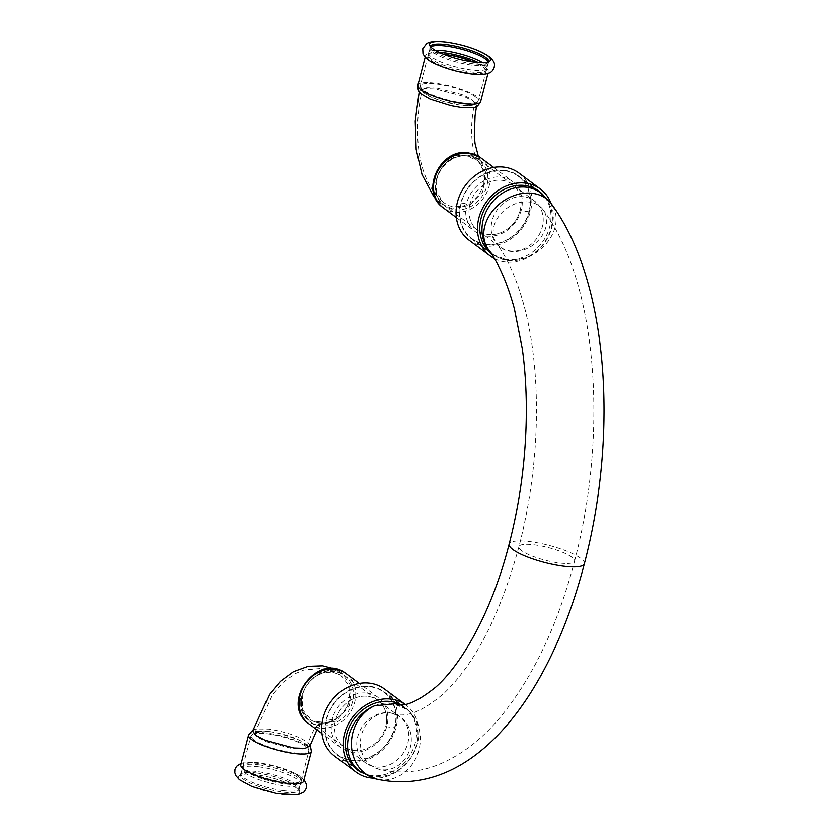 <?xml version="1.0" encoding="UTF-8"?>
<svg xmlns="http://www.w3.org/2000/svg" width="837" height="837" viewBox="0 0 837 837"><rect width="100%" height="100%" fill="white"/><g stroke="black" fill="none" stroke-linecap="round" stroke-linejoin="round"><path stroke-width="0.63" stroke-dasharray="4.18 3.14" d="M299.646 792.775A31.513 7.146 -165.4 0 1 274.714 793.235A31.513 7.146 -165.4 0 1 241.726 781.067A31.513 7.146 -165.4 0 1 239.236 775.826A31.513 7.146 -165.4 0 1 255.892 774.706A31.513 7.146 -165.4 0 1 299.677 791.561A31.513 7.146 -165.4 0 1 299.646 792.775M240.847 764.809A32.444 7.355 -165.4 0 1 253.172 762.256A32.444 7.355 -165.4 0 1 258.528 762.779A32.444 7.355 -165.4 0 1 294.132 772.928A32.444 7.355 -165.4 0 1 303.643 781.172M259.093 764.861A30.247 6.863 -165.4 0 1 301.163 781.203A30.247 6.863 -165.4 0 1 301.153 782.009A30.247 6.863 -165.4 0 1 284.664 783.903A30.247 6.863 -165.4 0 1 242.615 766.755A30.247 6.863 -165.4 0 1 242.992 766.054A30.247 6.863 -165.4 0 1 259.093 764.861M258.591 766.807A30.247 6.863 14.6 0 0 242.102 768.701A30.247 6.863 14.6 0 0 242.144 769.663A30.247 6.863 14.6 0 0 284.161 785.838A30.247 6.863 14.6 0 0 300.148 784.771A30.247 6.863 14.6 0 0 300.65 783.945A30.247 6.863 14.6 0 0 258.591 766.807M282.916 790.609A30.247 6.863 14.6 0 0 299.405 788.716A30.247 6.863 14.6 0 0 299.374 787.753A30.247 6.863 14.6 0 0 257.346 771.578A30.247 6.863 14.6 0 0 241.359 772.645A30.247 6.863 14.6 0 0 240.868 773.472A30.247 6.863 14.6 0 0 282.916 790.609M256.969 773.032A30.247 6.863 -165.4 0 1 298.987 789.218A30.247 6.863 -165.4 0 1 299.029 790.18A30.247 6.863 -165.4 0 1 282.54 792.074A30.247 6.863 -165.4 0 1 243.368 779.142A30.247 6.863 -165.4 0 1 240.481 774.926A30.247 6.863 -165.4 0 1 240.983 774.11A30.247 6.863 -165.4 0 1 256.969 773.032M476.086 74.409A32.444 7.355 14.6 0 0 488.4 71.856A32.444 7.355 14.6 0 0 485.314 67.337A32.444 7.355 14.6 0 0 443.296 53.474A32.444 7.355 14.6 0 0 425.614 55.504A32.444 7.355 14.6 0 0 435.114 63.738M435.282 50.272A30.247 6.863 14.6 0 0 429.099 51.904A30.247 6.863 14.6 0 0 428.607 52.721A30.247 6.863 14.6 0 0 470.656 69.858A30.247 6.863 14.6 0 0 487.144 67.964A30.247 6.863 14.6 0 0 487.113 67.012A30.247 6.863 14.6 0 0 482.52 62.576M439.08 52.25A30.247 6.863 14.6 0 0 428.094 54.667A30.247 6.863 14.6 0 0 428.094 55.462A30.247 6.863 14.6 0 0 470.153 71.804A30.247 6.863 14.6 0 0 486.255 70.611A30.247 6.863 14.6 0 0 486.642 69.91A30.247 6.863 14.6 0 0 478.23 62.451M430.678 46.851A30.247 6.863 14.6 0 0 429.852 47.95A30.247 6.863 14.6 0 0 429.883 48.912A30.247 6.863 14.6 0 0 471.901 65.098A30.247 6.863 14.6 0 0 487.887 64.02A30.247 6.863 14.6 0 0 488.389 63.204A30.247 6.863 14.6 0 0 488.201 61.844M430.26 46.37A30.247 6.863 14.6 0 0 430.228 46.495A30.247 6.863 14.6 0 0 430.26 47.458A30.247 6.863 14.6 0 0 472.288 63.633A30.247 6.863 14.6 0 0 488.274 62.566A30.247 6.863 14.6 0 0 488.766 61.739A30.247 6.863 14.6 0 0 488.798 61.614M421.032 93.932L419.431 90.909L424.16 88.638L435.543 89.046L463.907 96.464L473.679 101.476L476.745 105.64L474.338 107.46M437.029 88.126L462.966 94.926L471.89 99.551L474.642 103.411L470.321 105.504L459.921 105.127L440.963 100.838L431.986 97.49L424.84 93.556L422.287 89.841L426.629 87.749L437.029 88.126M483.828 184.485L484.089 171.637L478.293 161.248L466.879 155.818C452.116 155.515 442.041 163.037 436.652 178.386L436.558 191.767L443.055 202.261L448.58 205.588L453.581 206.875L463.028 206.122L472.058 201.675L479.329 194.194L483.828 184.485A27.035 22.976 -53.3 0 0 466.868 156.006A27.035 22.976 -53.3 0 0 436.652 178.386M452.514 208.884L440.743 203.611L433.221 188.743L436.778 170.696L449.95 156.927L467.255 153.171L480.114 159.49L486.6 174.504L482.51 192.102L469.431 205.316L452.514 208.884M309.92 746.102L308.33 742.837L300.295 737.931L290.701 734.195L279.715 731.109L268.823 729.1L255.934 728.954L252.722 730.942M269.42 731.569L259.093 731.193L254.699 733.243L257.346 737.104L266.239 741.76L292.301 748.634L302.607 749.01L307.012 746.96L306.352 744.92L304.406 743.12L298.265 739.646L279.485 733.421L269.42 731.569M302.23 694.469L302.785 710.09L312.191 720.919L319.106 723.084C333.879 723.409 343.976 715.897 349.395 700.569L349.05 685.817L340.785 675.051L332.415 672.038L322.967 672.791L313.948 677.248L306.698 684.75L302.23 694.469A27.035 22.976 -53.3 0 0 319.19 722.948A27.035 22.976 -53.3 0 0 349.395 700.569M332.571 669.359L341.402 672.446L351.404 686.622L349.395 705.727L336.338 720.992L318.217 725.355L311.395 723.356L299.824 709.786L300.797 690.148L313.844 674.047L332.571 669.359M500.034 246.925L444.677 205.714C422.978 191.192 442.553 150.545 468.281 155.347L478.984 159.626A28.73 24.409 126.7 0 0 468.877 155.598A28.73 24.409 126.7 0 0 438.944 173.541A28.73 24.409 126.7 0 0 444.677 205.714A28.73 24.409 126.7 0 0 454.773 209.742A28.73 24.409 126.7 0 0 484.717 191.809A28.73 24.409 126.7 0 0 478.984 159.626L512.192 184.36A28.73 24.409 126.7 0 1 520.101 210.642A28.73 24.419 -53.4 0 1 477.885 230.437A28.73 24.409 126.7 0 0 520.101 210.642L528.942 211.782A38.868 33.03 126.7 0 0 518.249 176.22A38.868 33.03 126.7 0 0 461.135 203.014L469.975 204.155A28.73 24.409 126.7 0 0 477.885 230.437A28.73 24.419 -53.4 0 1 469.975 204.155A28.73 24.409 126.7 0 1 502.085 180.321A28.73 24.409 126.7 0 1 512.192 184.36L534.341 200.849A28.73 24.419 126.6 0 0 534.341 200.838A28.73 24.419 126.6 0 0 497.607 209.292A28.73 24.419 126.6 0 0 500.013 246.915A28.73 24.419 126.6 0 0 500.034 246.925A28.73 24.419 126.6 0 0 542.25 227.13A28.73 24.419 126.6 0 0 534.341 200.849L543.14 209.805A28.73 22.578 143.9 0 0 543.14 209.805A28.73 22.578 143.9 0 0 506.636 208.465A28.73 22.578 143.9 0 0 496.686 243.619A28.73 22.578 143.9 0 0 496.697 243.63A28.73 22.578 143.9 0 0 522.079 250.43A28.73 22.578 143.9 0 0 544.981 229.955A28.73 22.578 143.9 0 0 543.14 209.815C597.649 282.916 608.405 433.221 574.548 561.167L574.548 561.167A28.73 6.518 -165.4 0 1 545.117 560.235A28.73 6.518 -165.4 0 1 518.961 546.687L518.961 546.687A28.73 6.518 -165.4 0 1 541.33 545.996A28.73 6.518 -165.4 0 1 571.817 557.16A28.73 6.518 -165.4 0 1 574.548 561.167C557.641 625.616 532.866 677.656 500.233 717.288C481.599 739.678 460.852 755.529 437.992 764.84C418.458 772.541 398.747 774.005 378.868 769.234L378.868 769.234A28.73 25.225 -75.9 0 1 361.385 735.252A28.73 25.225 -75.9 0 1 392.804 713.501A28.73 25.225 -75.9 0 1 392.856 713.511A28.73 25.225 -75.9 0 1 410.925 744.616A28.73 25.225 -75.9 0 1 378.868 769.234L365.623 762.915A28.73 24.409 -53.3 0 1 363.195 725.302A28.73 24.409 -53.3 0 1 399.919 716.817A28.73 24.409 -53.3 0 1 399.94 716.838A28.73 24.409 -53.3 0 1 407.839 743.11A28.73 24.409 -53.3 0 1 365.623 762.915L343.484 746.426A28.73 24.409 -53.3 0 1 335.574 720.144A28.73 24.409 -53.3 0 1 377.79 700.349A28.73 24.409 126.7 0 0 335.574 720.144L326.723 719.004A38.868 33.03 -53.3 0 1 383.848 692.22A38.868 33.03 -53.3 0 1 394.541 727.771A38.868 33.03 -53.3 0 1 337.426 754.555A38.868 33.03 -53.3 0 1 326.723 719.004M461.135 203.014A38.868 33.03 126.6 0 0 471.838 238.576A38.868 33.03 126.6 0 0 528.942 211.782M489.111 250.441A38.868 33.03 126.6 0 0 491.989 253.433A38.868 33.03 126.6 0 0 493.976 255.065A38.868 33.03 126.6 0 0 494.186 255.212A38.868 33.03 126.6 0 0 525.615 257.911A38.868 33.03 126.6 0 0 551.091 228.271A38.868 33.03 126.6 0 0 540.388 192.709M525.51 257.953L508.572 260.474L493.924 255.023L492.229 253.653L493.976 255.055L508.791 260.642L525.51 257.953A38.868 30.55 143.9 0 0 525.615 257.911A38.868 30.55 143.9 0 0 553.822 231.096A38.868 30.55 143.9 0 0 551.342 203.841M485.397 244.425A39.287 33.386 126.7 0 0 526.337 219.89A39.287 33.386 126.7 0 0 518.501 175.885A39.287 33.386 126.7 0 0 504.68 170.371A39.287 33.386 126.7 0 0 463.74 194.906A39.287 33.386 126.7 0 0 471.576 238.911A39.287 33.386 126.7 0 0 485.397 244.425M491.225 253.517A39.287 33.386 126.7 0 0 491.936 254.061A39.287 33.386 126.7 0 0 505.747 259.575A39.287 33.386 126.7 0 0 545.201 237.875A39.287 33.386 126.7 0 0 542.91 194.718M494.405 258.612A41.819 35.541 126.7 0 0 505.129 261.971A41.819 35.541 126.7 0 0 543.161 244.749A41.819 35.541 126.7 0 0 551.028 203.422M468.992 240.146A41.819 35.541 126.7 0 0 483.702 246.015A41.819 35.541 126.7 0 0 527.289 219.901A41.819 35.541 126.7 0 0 518.94 173.05M486.297 236.065A31.262 26.564 126.7 0 0 518.867 216.542A31.262 26.564 126.7 0 0 512.631 181.524A31.262 26.564 126.7 0 0 501.645 177.141A31.262 26.564 126.7 0 0 469.065 196.664A31.262 26.564 126.7 0 0 475.301 231.671A31.262 26.564 126.7 0 0 486.297 236.065M392.804 713.501L399.919 716.817L344.572 675.616C319.242 655.057 283.293 703.331 310.265 721.703A28.73 24.409 126.7 0 0 320.372 725.731A28.73 24.409 126.7 0 0 350.305 707.799A28.73 24.409 126.7 0 0 344.572 675.616A28.73 24.409 126.7 0 0 334.476 671.588A28.73 24.409 126.7 0 0 304.532 689.531A28.73 24.409 126.7 0 0 310.265 721.703L343.484 746.426A28.73 24.409 -53.3 0 0 353.58 750.465A28.73 24.409 -53.3 0 0 385.69 726.621A28.73 24.409 126.7 0 0 377.79 700.349A28.73 24.409 -53.3 0 1 385.69 726.621L394.541 727.771M374.317 705.873L374.317 705.873A38.868 33.03 -53.3 0 1 405.997 708.709A38.868 33.03 -53.3 0 1 406.248 708.897A38.868 33.03 -53.3 0 1 407.619 710.006A38.868 33.03 -53.3 0 1 416.69 744.26A38.868 33.03 -53.3 0 1 359.565 771.044M374.453 705.811L391.036 703.101L405.778 708.552L407.724 710.111L395.42 703.697M407.724 710.111A38.868 34.129 -75.9 0 1 407.786 710.153A38.868 34.129 -75.9 0 1 419.766 745.757A38.868 34.129 -75.9 0 1 376.388 779.069M370.278 686.361A39.287 33.386 -53.3 0 1 384.089 691.875A39.287 33.386 -53.3 0 1 391.936 735.88A39.287 33.386 -53.3 0 1 350.985 760.414A39.287 33.386 -53.3 0 1 337.175 754.901A39.287 33.386 -53.3 0 1 329.328 710.895A39.287 33.386 -53.3 0 1 370.278 686.361M400.149 704.388A39.287 33.386 -53.3 0 1 404.449 707.024A39.287 33.386 -53.3 0 1 412.285 751.03A39.287 33.386 -53.3 0 1 371.346 775.564A39.287 33.386 -53.3 0 1 362.222 772.886M404.805 704.179A41.819 35.541 -53.3 0 1 405.966 704.995A41.819 35.541 -53.3 0 1 414.932 750.496A41.819 35.541 -53.3 0 1 373.354 778.19M384.539 689.039A41.819 35.541 -53.3 0 1 392.877 735.89A41.819 35.541 -53.3 0 1 349.291 762.005A41.819 35.541 -53.3 0 1 334.591 756.135M367.234 693.13A31.262 26.564 -53.3 0 1 378.23 697.514A31.262 26.564 -53.3 0 1 384.465 732.532A31.262 26.564 -53.3 0 1 351.885 752.055A31.262 26.564 -53.3 0 1 340.889 747.661A31.262 26.564 -53.3 0 1 334.654 712.653A31.262 26.564 -53.3 0 1 367.234 693.13M480.647 101.633A32.444 7.355 14.6 0 0 477.55 97.113A32.444 7.355 14.6 0 0 435.533 83.24A32.444 7.355 14.6 0 0 417.851 85.28M475.343 96.83A29.912 6.79 14.6 0 0 436.611 84.045A29.912 6.79 14.6 0 0 420.31 85.918A29.912 6.79 14.6 0 0 461.888 102.867A29.912 6.79 14.6 0 0 478.199 100.995A29.912 6.79 14.6 0 0 475.343 96.83M480.49 157.597A31.262 26.564 -53.3 0 1 486.736 192.615A31.262 26.564 -53.3 0 1 454.156 212.138A31.262 26.564 -53.3 0 1 443.16 207.743M443.443 54.154A29.912 6.79 14.6 0 0 428.063 56.142A29.912 6.79 14.6 0 0 430.919 60.306A29.912 6.79 14.6 0 0 469.651 73.091A29.912 6.79 14.6 0 0 485.952 71.218A29.912 6.79 14.6 0 0 483.095 67.054A29.912 6.79 14.6 0 0 473.501 61.98M248.61 735.043A32.444 7.355 -165.4 0 1 266.292 733.003A32.444 7.355 -165.4 0 1 311.395 751.396M253.904 739.845A29.912 6.79 -165.4 0 1 251.058 735.681A29.912 6.79 -165.4 0 1 267.359 733.808A29.912 6.79 -165.4 0 1 308.947 750.758A29.912 6.79 -165.4 0 1 292.647 752.63A29.912 6.79 -165.4 0 1 253.904 739.845M346.089 673.586A31.262 26.564 -53.3 0 1 352.325 708.604A31.262 26.564 -53.3 0 1 319.744 728.127A31.262 26.564 -53.3 0 1 308.759 723.733M298.338 776.359A29.912 6.79 -165.4 0 1 301.184 780.534A29.912 6.79 -165.4 0 1 284.883 782.407A29.912 6.79 -165.4 0 1 246.151 769.621A29.912 6.79 -165.4 0 1 243.305 765.457A29.912 6.79 -165.4 0 1 266.595 764.736A29.912 6.79 -165.4 0 1 298.338 776.359M488.505 249.593A38.868 30.55 143.9 0 0 492.208 253.621A38.868 30.55 143.9 0 0 492.229 253.653M584.362 563.719L584.362 563.719A38.868 8.82 14.6 0 0 580.658 558.31A38.868 8.82 14.6 0 0 539.415 543.192A38.868 8.82 14.6 0 0 509.147 544.134M294.132 772.928L304.051 779.603M241.255 763.239L253.172 762.256M300.65 783.945L301.153 782.009M242.102 768.701L242.615 766.755M300.148 784.771L299.374 787.753M241.359 772.645L242.144 769.663M299.029 790.18L299.405 788.716M240.481 774.926L240.868 773.472M486.642 69.91L487.144 67.964M428.094 54.667L428.607 52.721M487.113 67.012L487.887 64.02M429.099 51.904L429.883 48.912M488.389 63.204L488.766 61.739M429.852 47.95L430.228 46.495M486.255 70.611L478.199 100.995C476.745 103.485 475.772 104.625 475.259 104.395C474.694 104.74 472.152 106.466 460.036 105.148C445.661 103.181 431.714 98.107 426.441 94.717L422.988 92.29L420.31 85.918L428.094 55.462M478.293 161.248L478.304 161.259C478.387 162.2 473.46 153.338 472.643 144.56C470.76 131.817 471.419 118.101 474.642 103.411M443.055 202.261L435.951 194.906C426.608 182.654 420.865 167.494 418.73 149.425C416.345 129.902 417.537 110.045 422.287 89.841M440.743 203.611L435.407 198.202M419.211 91.892L419.431 90.909M476.745 105.64L476.546 106.581M478.304 156.142L480.114 159.49M487.992 73.426L488.4 71.856M425.206 57.073L425.614 55.504M488.274 62.566L490.011 60.85M430.26 47.458L429.58 45.104M310.245 745.076L308.33 742.837M253.025 729.927L255.934 728.954M242.992 766.054L251.058 735.681L256.509 731.423C257.859 731.057 262.358 730.251 274.567 732.365C288.985 735.273 299.573 739.301 306.342 744.449L308.947 750.758L301.163 781.203M307.012 746.96C309.387 739.061 312.096 732.71 315.141 727.908L320.644 721.327L315.633 721.975L312.191 720.919M340.785 675.051L322.266 668.313L303.841 670.008L295.179 673.628L282.76 682.605L272.328 694.679L254.699 733.243M341.402 672.446L334.266 668.836M311.395 723.356L315.308 724.486C319.357 724.476 321.586 724.131 321.994 723.471L316.941 729.833M240.983 774.11L239.236 775.826M298.987 789.218L299.677 791.561M518.249 176.22L534.686 188.461M471.838 238.576L488.264 250.807M490.545 252.502L493.924 255.023M392.846 713.511C405.882 718.324 423.156 711.377 444.667 692.67C475.667 662.747 500.432 614.086 518.961 546.687C530.365 502.493 536.203 457.557 536.475 411.877C536.527 374.39 532.792 340.533 525.259 310.307C517.883 281.692 508.362 259.47 496.697 243.63L500.013 246.915M491.989 253.433L488.473 249.552M471.576 238.911L491.936 254.061M518.501 175.885L538.85 191.035M456.364 217.578L475.301 231.671M493.694 167.431L512.631 181.524M383.848 692.22L405.935 708.657M353.863 766.797L337.426 754.555M404.449 707.024L384.089 691.875M357.525 770.05L337.175 754.901M405.966 704.995L404.857 704.168M378.23 697.514L359.293 683.41M340.889 747.661L321.952 733.568"/><path stroke-width="1.26" d="M248.61 735.043A32.444 7.355 -165.4 0 0 251.696 739.563A32.444 7.355 -165.4 0 0 293.714 753.426A32.444 7.355 -165.4 0 0 311.395 751.396L303.643 781.172A32.444 7.355 -165.4 0 1 302.366 782.595A32.444 7.355 -165.4 0 1 274.745 781.172A32.444 7.355 -165.4 0 1 243.944 769.329A32.444 7.355 -165.4 0 1 240.847 764.809L248.61 735.043L253.025 729.927M473.355 61.959A31.513 7.146 14.6 0 0 490.011 60.85A31.513 7.146 14.6 0 0 487.532 55.598A31.513 7.146 14.6 0 0 446.717 42.132A31.513 7.146 14.6 0 0 429.58 45.104A31.513 7.146 14.6 0 0 473.355 61.959M435.114 63.738A32.444 7.355 14.6 0 0 470.718 73.886A32.444 7.355 14.6 0 0 476.086 74.409C491.256 74.838 492.386 71.438 494.238 67.222C494.405 64.815 495.891 63.099 489.917 57.073C479.182 49.76 464.671 44.748 446.383 42.049C432.917 40.553 428.701 42.174 426.64 43.587L422.758 48.661L422.967 53.38C424.704 57.523 428.753 60.975 435.114 63.738M482.52 62.576A30.247 6.863 14.6 0 0 445.085 50.827A30.247 6.863 14.6 0 0 435.282 50.272M478.23 62.451A30.247 6.863 14.6 0 0 444.583 52.773A30.247 6.863 14.6 0 0 439.08 52.25M488.201 61.844A30.247 6.863 14.6 0 0 446.33 46.056A30.247 6.863 14.6 0 0 430.678 46.851M488.798 61.614A30.247 6.863 14.6 0 0 485.889 57.523A30.247 6.863 14.6 0 0 446.717 44.602A30.247 6.863 14.6 0 0 430.26 46.37M474.338 107.46L460.674 107.46L450.829 105.713L430.019 99.164L421.032 93.932C418.856 92.823 417.799 89.946 417.851 85.28A32.444 7.355 14.6 0 0 462.966 103.662A32.444 7.355 14.6 0 0 480.647 101.633C478.419 105.65 476.316 107.586 474.338 107.46M334.266 668.836L322.705 665.813L308.131 666.325L293.421 671.692L280.374 681.37L269.587 694.176L252.722 730.942L255.578 735.2L265.287 740.358L293.818 748.006L305.066 748.383L309.92 746.102L316.941 729.833M534.686 188.461L540.388 192.709A38.868 33.03 126.6 0 0 493.181 201.1A38.868 33.03 126.6 0 0 489.111 250.441M542.91 194.718A39.287 33.386 126.7 0 0 538.85 191.035A39.287 33.386 126.7 0 0 525.04 185.521A39.287 33.386 126.7 0 0 484.32 209.595A39.287 33.386 126.7 0 0 491.225 253.517M551.028 203.422A41.819 35.541 126.7 0 0 540.367 189.005A41.819 35.541 126.7 0 0 525.657 183.136A41.819 35.541 126.7 0 0 482.07 209.25A41.819 35.541 126.7 0 0 490.419 256.101A41.819 35.541 126.7 0 0 494.405 258.612M540.367 189.005L518.94 173.05A41.819 35.541 126.7 0 0 504.23 167.18A41.819 35.541 126.7 0 0 460.643 193.305A41.819 35.541 126.7 0 0 468.992 240.146L490.419 256.101M374.306 705.873A38.868 34.129 -75.9 0 0 351.446 744.961A38.868 34.129 -75.9 0 0 376.388 779.069L359.565 771.044A38.868 33.03 -53.3 0 1 348.558 736.811A38.868 33.03 -53.3 0 1 374.317 705.873A38.868 34.129 -75.9 0 1 374.453 705.811L395.42 703.697C403.476 707.757 416.931 702.222 435.795 687.072C463.185 662.946 492.815 608.551 509.147 544.123C520.645 499.543 526.379 454.282 526.337 408.351C526.253 387.458 524.904 367.569 522.298 348.694L514.357 308.633C507.274 282.948 498.653 263.268 488.505 249.593A38.868 30.55 143.9 0 1 488.473 249.552A38.868 30.55 143.9 0 1 501.97 201.999A38.868 30.55 143.9 0 1 551.342 203.841L551.342 203.841C608.258 280.636 618.7 433.085 584.362 563.719L584.362 563.719A38.868 8.82 14.6 0 1 544.542 562.454A38.868 8.82 14.6 0 1 509.147 544.134L509.147 544.134M362.222 772.886A39.287 33.386 -53.3 0 1 357.525 770.05A39.287 33.386 -53.3 0 1 349.688 726.045A39.287 33.386 -53.3 0 1 390.638 701.511A39.287 33.386 -53.3 0 1 400.149 704.388M373.354 778.19A41.819 35.541 -53.3 0 1 370.718 777.96A41.819 35.541 -53.3 0 1 356.018 772.091A41.819 35.541 -53.3 0 1 347.669 725.24A41.819 35.541 -53.3 0 1 391.256 699.125A41.819 35.541 -53.3 0 1 404.805 704.179M356.018 772.091L334.591 756.135A41.819 35.541 -53.3 0 1 326.242 709.295A41.819 35.541 -53.3 0 1 369.828 683.17A41.819 35.541 -53.3 0 1 384.539 689.039L404.857 704.168M480.49 157.597L468.605 152.836C440.429 147.636 419.327 191.631 443.16 207.743A31.262 26.564 -53.3 0 1 436.924 172.736A31.262 26.564 -53.3 0 1 469.505 153.213A31.262 26.564 -53.3 0 1 480.49 157.597L493.694 167.431M473.501 61.98A29.912 6.79 14.6 0 0 443.443 54.154M308.759 723.733A31.262 26.564 -53.3 0 1 302.513 688.725A31.262 26.564 -53.3 0 1 335.093 669.202A31.262 26.564 -53.3 0 1 346.089 673.586C318.091 651.04 279.119 703.383 308.759 723.733L321.952 733.568M304.051 779.603L306.624 784.625L306.478 788.067L303.967 792.074L297.752 794.815L276.691 793.643L252.031 786.539L239.455 779.697L235.908 775.648L234.883 772.781L235.009 769.454L236.547 766.378L241.255 763.239M435.407 198.202L433.21 195.502L422.015 174.525L416.177 149.446L415.236 120.946L419.211 91.892M476.546 106.581L475.071 115.475L474.328 136.515L475.06 143.619L478.304 156.142M480.647 101.633L487.992 73.426M417.851 85.28L425.206 57.073M311.395 751.396L310.245 745.076M488.264 250.807L490.545 252.502M540.388 192.709L551.342 203.841M443.16 207.743L456.364 217.578M359.575 771.044L353.863 766.797M376.409 779.069C472.581 800.057 550.129 696.164 584.362 563.719M359.293 683.41L346.089 673.586"/></g></svg>
